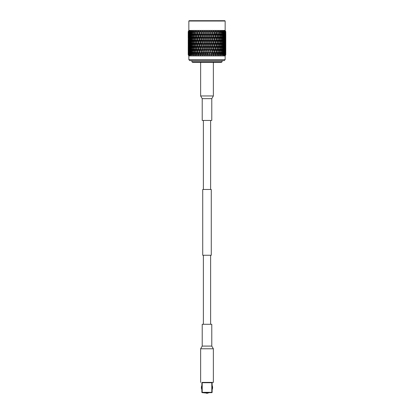 <?xml version="1.0" encoding="UTF-8"?>
<svg xmlns="http://www.w3.org/2000/svg" width="414" height="414" viewBox="0 0 414 414"><rect width="100%" height="100%" fill="white"/><g stroke="black" fill="none" stroke-linecap="round" stroke-linejoin="round"><path stroke-width="0.62" d="M210.617 189.483L210.617 120.443M203.383 189.483L203.383 120.443M211.275 255.257L202.725 255.257L202.725 189.483L211.275 189.483L211.275 255.257M210.617 324.291L210.617 255.257M203.383 324.291L203.383 255.257M202.136 382.401L213.365 382.396L213.365 348.779L200.635 348.779L202.218 346.088L211.782 346.088L211.782 324.291L202.218 324.291L202.218 346.088M211.782 98.651L211.782 120.443L202.218 120.443L202.218 98.651L200.635 95.96L213.365 95.96L211.782 98.651L202.218 98.651M204.785 392.653L209.215 392.653L208.195 392.984A5.589 5.589 0 0 1 205.805 392.984L202.198 392.653L202.198 392.327L211.802 392.327L211.802 382.396A0.331 0.331 0 0 1 212.128 382.722L212.128 392.327L211.802 392.653L202.198 392.653A0.331 0.331 0 0 1 201.872 392.327L201.872 382.722A0.331 0.331 0 0 1 202.198 382.396L201.872 382.722L202.198 382.722L202.198 392.327L201.872 392.327A0.331 0.331 0 0 0 202.198 392.653A0.331 0.331 0 0 1 201.872 392.327M201.872 389.74L201.54 388.72A5.589 5.589 0 0 1 201.54 386.329L201.872 385.31M212.128 385.31L212.46 386.329A5.589 5.589 0 0 1 212.46 388.72L212.128 389.74M209.215 392.653L211.802 392.653A0.331 0.331 0 0 0 212.128 392.327M207.647 393.077L207.259 393.3A5.78 5.78 0 0 1 206.741 393.3L206.353 393.077M208.806 392.327A5.128 5.128 0 0 1 205.194 392.327M205.194 382.722A5.128 5.128 0 0 1 206.524 382.417M207.476 382.417A5.128 5.128 0 0 1 208.806 382.722M207 20.7L224.823 20.7L189.177 20.7L188.846 21.031L188.846 30.434L188.22 31.687L188.225 33.089L188.593 30.967L188.22 32.292M188.22 52.604L188.235 54.674L188.618 55.388L188.261 54.674L188.37 52.04M188.386 54.948L188.603 54.555M188.246 49.059L188.246 53.898L188.272 49.012M188.225 49.737L188.225 51.476M188.22 46.477L188.22 50.348M188.323 52.117L188.417 54.674L188.851 55.388L188.484 54.544L188.712 51.978M188.587 54.948L188.805 54.555L189.276 55.388L188.919 54.544L189.483 51.486L189.079 51.476L188.862 53.898L188.675 51.476L188.96 48.883M188.453 49.059L188.453 53.898L188.515 48.945M188.323 45.99L188.323 50.834L188.37 45.913M188.22 40.344L188.235 48.412M188.225 39.221L188.22 44.22M188.996 54.948L189.208 54.555L188.81 54.544L188.634 52.117M188.981 51.486L188.593 51.476M188.634 45.99L188.634 50.834L188.712 45.85M188.453 42.921L188.453 47.77L188.515 42.813M188.323 39.863L188.323 44.707L188.37 39.785M188.22 34.217L188.22 38.093M189.141 52.117L189.384 54.674L189.902 55.388L189.545 54.544L190.171 51.486L189.762 51.476L189.467 53.898L189.203 51.476L189.803 48.428L189.395 48.412L189.141 50.834L188.919 48.412L189.483 45.359L189.079 45.349L188.862 47.77L188.96 42.751M189.596 54.948L189.803 54.555L189.395 54.544M189.467 53.898L189.803 54.555M188.862 49.059L189.079 51.476M189.141 50.834L189.483 51.486M189.208 48.428L188.81 48.412M188.981 45.359L188.593 45.349M188.634 39.863L188.634 44.707L188.712 39.718M188.453 36.799L188.453 41.638L188.515 36.686M188.323 33.731L188.323 38.58L188.37 33.653M188.22 38.58L188.225 33.72M197.664 32.639L197.788 33.099L198.378 30.967L197.613 32.442L197.214 30.967L197.431 33.089L196.774 35.511L196.132 33.089L196.722 30.967L195.962 32.442L195.636 30.967L195.796 33.089L195.18 35.511L194.59 33.089L195.18 30.967L194.435 32.442L194.187 30.967L193.954 31.687L194.285 33.089L193.721 35.511L193.183 33.089L193.768 30.967L193.043 32.442L192.872 30.967L192.613 31.687L192.908 33.089L192.406 35.511L191.93 33.089L192.5 30.967L191.806 32.442L191.713 30.967L191.434 31.687L191.687 33.089L191.252 35.511L190.844 33.089L191.392 30.967L190.74 32.442L190.725 30.967L190.419 31.687L190.637 33.089L190.269 35.511L189.928 33.089L190.456 30.967L189.845 32.442L189.912 30.967L189.591 31.687L189.467 35.511L189.203 33.089L189.7 30.967L189.141 32.442L189.286 30.967L188.95 31.687L188.862 35.511L188.675 33.089L189.136 30.967L188.634 32.442L188.856 30.967L188.505 31.687L188.453 35.511L188.406 31.687L188.763 30.967L188.323 32.442L188.624 30.967L188.266 31.687L188.246 35.511L188.225 33.089M189.845 52.117L190.155 54.674L190.709 55.388L190.362 54.544L191.045 51.486L190.637 51.476L190.269 53.898L189.928 51.476L190.59 48.428L190.176 48.412L189.845 50.834L189.545 48.412L190.171 45.359L189.762 45.349L189.467 47.77L189.203 45.349L189.803 42.29L189.395 42.28L189.141 44.707L188.919 42.28L189.483 39.232L189.079 39.221L188.862 41.638L188.96 36.623M190.393 54.948L190.59 54.555L190.176 54.544M190.269 53.898L190.59 54.555M189.467 49.059L189.762 51.476M189.845 50.834L190.171 51.486M189.141 45.99L189.395 48.412M189.467 47.77L189.803 48.428M188.862 42.921L189.079 45.349M189.141 44.707L189.483 45.359M189.208 42.29L188.81 42.28M188.981 39.232L188.593 39.221M188.634 33.731L188.634 38.58L188.712 33.591M190.74 52.117L191.118 54.674L191.698 55.388L191.366 54.544L192.096 51.486L191.687 51.476L191.252 53.898L190.844 51.476L191.553 48.428L191.139 48.412L190.74 50.834L190.362 48.412L191.045 45.359L190.637 45.349L190.269 47.77L189.928 45.349L190.59 42.29L190.176 42.28L189.845 44.707L189.545 42.28L190.171 39.232L189.762 39.221L189.467 41.638L189.203 39.221L189.803 36.168L189.395 36.153L189.141 38.58L188.919 36.153L189.483 33.099L189.079 33.089M191.366 54.948L191.553 54.555L191.139 54.544M191.252 53.898L191.553 54.555M190.269 49.059L190.637 51.476M190.74 50.834L191.045 51.486M189.845 45.99L190.176 48.412M190.269 47.77L190.59 48.428M189.467 42.921L189.762 45.349M189.845 44.707L190.171 45.359M189.141 39.863L189.395 42.28M189.467 41.638L189.803 42.29M188.862 36.799L189.079 39.221M189.141 38.58L189.483 39.232M188.981 33.099L188.593 33.089M189.208 36.168L188.81 36.153M191.806 52.117L192.251 54.674L192.852 55.388L192.536 54.544L193.312 51.486L192.908 51.476L192.406 53.898L191.93 51.476L192.686 48.428L192.277 48.412L191.806 50.834L191.366 48.412L192.096 45.359L191.687 45.349L191.252 47.77L190.844 45.349L191.553 42.29L191.139 42.28L190.74 44.707L190.362 42.28L191.045 39.232L190.637 39.221L190.269 41.638L189.928 39.221L190.59 36.168L190.176 36.153L189.845 38.58L189.545 36.153L190.171 33.099L189.762 33.089M192.515 54.948L192.686 54.555L192.277 54.544M192.406 53.898L192.686 54.555M191.252 49.059L191.687 51.476M191.806 50.834L192.096 51.486M190.74 45.99L191.139 48.412M191.252 47.77L191.553 48.428M190.269 42.921L190.637 45.349M190.74 44.707L191.045 45.359M189.845 39.863L190.176 42.28M190.269 41.638L190.59 42.29M189.467 36.799L189.762 39.221M189.845 38.58L190.171 39.232M189.141 32.442L189.483 33.099M189.141 33.731L189.395 36.153M189.467 35.511L189.803 36.168M193.043 52.117L193.793 55.388L193.819 54.948L194.161 55.388L193.871 54.544L194.673 51.486L194.285 51.476L193.721 53.898L193.183 51.476L193.975 48.428L193.576 48.412L193.043 50.834L192.536 48.412L193.312 45.359L192.908 45.349L192.406 47.77L191.93 45.349L192.686 42.29L192.277 42.28L191.806 44.707L191.366 42.28L192.096 39.232L191.687 39.221L191.252 41.638L190.844 39.221L191.553 36.168L191.139 36.153L190.74 38.58L190.362 36.153L191.045 33.099L190.637 33.089M193.819 54.948L193.975 54.555L193.576 54.544M193.721 53.898L193.975 54.555M192.406 49.059L192.908 51.476M193.043 50.834L193.312 51.486M191.806 45.99L192.277 48.412M192.406 47.77L192.686 48.428M191.252 42.921L191.687 45.349M191.806 44.707L192.096 45.359M190.74 39.863L191.139 42.28M191.252 41.638L191.553 42.29M190.269 36.799L190.637 39.221M190.74 38.58L191.045 39.232M189.845 32.442L190.171 33.099M189.845 33.731L190.176 36.153M190.269 35.511L190.59 36.168M194.435 52.117L195.206 55.388L195.268 54.948L195.615 55.388L195.346 54.544L196.174 51.486L195.796 51.476L195.18 53.898L194.59 51.476L195.408 48.428L195.025 48.412L194.435 50.834L193.871 48.412L194.673 45.359L194.285 45.349L193.721 47.77L193.183 45.349L193.975 42.29L193.576 42.28L193.043 44.707L192.536 42.28L193.312 39.232L192.908 39.221L192.406 41.638L191.93 39.221L192.686 36.168L192.277 36.153L191.806 38.58L191.366 36.153L192.096 33.099L191.687 33.089M195.268 54.948L195.408 54.555L195.025 54.544M195.18 53.898L195.408 54.555M193.721 49.059L194.285 51.476M194.435 50.834L194.673 51.486M193.043 45.99L193.576 48.412M193.721 47.77L193.975 48.428M192.406 42.921L192.908 45.349M193.043 44.707L193.312 45.359M191.806 39.863L192.277 42.28M192.406 41.638L192.686 42.29M191.252 36.799L191.687 39.221M191.806 38.58L192.096 39.232M190.74 32.442L191.045 33.099M190.74 33.731L191.139 36.153M191.252 35.511L191.553 36.168M195.962 52.117L196.748 55.388L196.847 54.948L197.188 55.388L196.945 54.544L197.788 51.486L198.637 54.555L199.507 51.486L200.397 54.555L201.307 51.486L202.234 54.555L203.171 51.486L204.118 54.555L205.075 51.486L206.037 54.555L207 51.486L207.963 54.555L208.925 51.486L209.882 54.555L210.829 51.486L211.766 54.555L212.061 54.544L212.801 52.117L212.692 51.486L213.603 54.555L213.924 54.544L214.638 52.117L214.493 51.486L215.363 54.555L215.71 54.544L216.387 52.117L216.212 51.486L216.569 51.476L217.226 49.059L217.034 48.428L217.402 48.412L218.038 45.99L217.826 45.359L218.204 45.349L218.82 42.921L218.592 42.29L218.975 42.28L219.565 39.863L219.327 39.232L219.715 39.221L220.279 36.799L220.025 36.168L220.424 36.153L220.957 33.731L220.688 33.099L221.092 33.089L221.386 31.687L221.128 30.967L220.688 33.099M196.847 54.948L196.966 54.555L196.598 54.544M196.774 49.059L197.431 51.476L196.774 53.898L196.132 51.476L196.966 48.428L196.598 48.412L195.962 50.834L195.346 48.412L196.174 45.359L195.796 45.349L195.18 47.77L194.59 45.349L195.408 42.29L195.025 42.28L194.435 44.707L193.871 42.28L194.673 39.232L194.285 39.221L193.721 41.638L193.183 39.221L193.975 36.168L193.576 36.153L193.043 38.58L192.536 36.153L193.312 33.099L192.908 33.089M196.774 53.898L196.966 54.555M195.18 49.059L195.796 51.476M195.962 50.834L196.174 51.486M194.435 45.99L195.025 48.412M195.18 47.77L195.408 48.428M193.721 42.921L194.285 45.349M194.435 44.707L194.673 45.359M193.043 39.863L193.576 42.28M193.721 41.638L193.975 42.29M192.406 36.799L192.908 39.221M193.043 38.58L193.312 39.232M191.806 32.442L192.096 33.099M191.806 33.731L192.277 36.153M192.406 35.511L192.686 36.168M198.477 53.898L197.788 51.476L198.477 49.059L199.175 51.476L198.477 53.898L198.404 55.388L198.637 54.555L198.87 55.388L198.658 54.544M198.539 54.948L198.87 55.388L198.694 54.674L200.04 54.674L200.153 55.388L200.319 54.948L200.645 55.388L200.464 54.544M197.613 52.117L198.404 55.388M197.664 51.025L197.788 51.486L198.637 48.428L199.507 51.486L198.637 54.555L198.29 54.544M197.613 45.99L197.788 45.359L198.637 48.428L197.788 51.486L196.945 48.412L197.613 45.99L198.29 48.412L197.613 50.834L197.788 51.486L197.431 51.476M195.962 45.99L196.598 48.412M196.774 42.921L197.431 45.349L196.774 47.77L196.132 45.349L196.966 42.29L196.598 42.28L195.962 44.707L195.346 42.28L196.174 39.232L195.796 39.221L195.18 41.638L194.59 39.221L195.408 36.168L195.025 36.153L194.435 38.58L193.871 36.153L194.673 33.099L194.285 33.089M196.774 47.77L196.966 48.428M195.18 42.921L195.796 45.349M195.962 44.707L196.174 45.359M194.435 39.863L195.025 42.28M195.18 41.638L195.408 42.29M193.721 36.799L194.285 39.221M194.435 38.58L194.673 39.232M193.043 32.442L193.312 33.099M193.043 33.731L193.576 36.153M193.721 35.511L193.975 36.168M200.319 54.948L200.397 54.555L200.645 55.388M199.362 52.117L200.04 54.674M200.272 53.898L199.553 51.476L200.272 49.059L201.002 51.476L200.397 54.555L200.076 54.544M199.362 50.834L198.658 48.412L199.362 45.99L200.076 48.412L199.362 50.834L199.553 51.476M200.272 49.059L199.507 51.486L199.175 51.476M198.477 47.77L197.788 45.349L198.477 42.921L199.175 45.349L198.477 47.77L198.658 48.412M199.362 45.99L198.637 48.428L198.29 48.412M197.664 44.898L197.788 45.359L197.431 45.349M197.613 39.863L198.29 42.28L197.613 44.707L196.945 42.28L197.788 39.232L201.307 51.486L202.234 48.428L203.171 51.486L204.118 48.428L205.075 51.486L206.037 48.428L207 51.486L207.963 48.428L208.925 51.486L209.882 48.428L210.829 51.486L211.859 49.059L211.766 48.428L212.692 51.486L212.998 51.476L213.727 49.059L213.603 48.428L214.493 51.486L214.825 51.476L215.523 49.059L215.363 48.428L216.212 51.486L215.523 49.059L216.212 51.476L215.523 53.898L214.825 51.476M198.477 42.921L197.788 45.359L197.613 44.707L197.788 45.359L197.918 44.898M195.962 39.863L196.598 42.28M196.774 36.799L197.431 39.221L196.774 41.638L196.132 39.221L196.966 36.168L196.598 36.153L195.962 38.58L195.346 36.153L196.174 33.099L195.796 33.089M196.774 41.638L196.966 42.29M195.18 36.799L195.796 39.221M195.962 38.58L196.174 39.232M194.435 32.442L194.673 33.099M194.435 33.731L195.025 36.153M195.18 35.511L195.408 36.168M202.141 49.059L202.896 51.476L202.141 53.898L201.98 55.388L202.234 54.555L202.487 55.388L202.337 54.544M202.177 54.948L202.487 55.388M201.199 52.117L201.98 55.388M203.098 50.834L202.337 48.412L203.098 45.99L203.859 48.412L202.234 54.555L201.939 54.544M202.141 53.898L201.395 51.476M201.199 50.834L200.464 48.412L201.199 45.99L201.939 48.412L201.307 51.486L201.002 51.476M200.272 47.77L199.553 45.349L200.272 42.921L201.002 45.349L200.272 47.77L200.464 48.412M201.199 45.99L200.397 48.428L200.076 48.412M199.362 44.707L198.658 42.28L199.362 39.863L200.076 42.28L199.362 44.707L199.553 45.349M200.272 42.921L199.507 45.359L199.175 45.349M198.477 41.638L197.788 39.221L198.477 36.799L199.175 39.221L198.477 41.638L198.658 42.28M199.362 39.863L198.637 42.29L198.29 42.28M197.664 38.771L197.788 39.232L197.431 39.221M197.613 33.731L198.29 36.153L197.613 38.58L196.945 36.153L197.788 33.099L197.431 33.089M198.477 36.799L197.788 39.232L197.613 38.58L197.788 39.232L197.918 38.771M195.962 32.442L196.174 33.099M195.962 33.731L196.598 36.153M196.774 35.511L196.966 36.168M204.061 49.059L204.832 51.476L204.061 53.898L203.859 55.388L204.118 54.555L204.376 55.388L204.268 54.544M204.086 54.948L204.376 55.388M203.098 52.117L203.859 55.388M205.039 50.834L204.268 48.412L205.039 45.99L205.81 48.412L203.859 54.544M204.061 53.898L203.3 51.476M203.098 45.99L203.171 45.359L204.118 48.428L202.896 51.476M220.957 32.442L220.232 30.967L220.817 33.089L220.279 35.511L219.715 33.089L220.046 31.687L219.813 30.967L219.565 32.442L218.82 30.967L219.41 33.089L218.82 35.511L218.204 33.089L218.364 30.967L218.038 32.442L217.278 30.967L217.867 33.089L217.226 35.511L216.569 33.089L216.786 30.967L216.387 32.442L215.622 30.967L216.212 33.089L215.523 35.511L214.825 33.089L215.099 30.967L214.638 32.442L213.872 30.967L214.447 33.089L213.727 35.511L212.998 33.089L213.324 30.967L212.801 32.442L212.051 30.967L212.605 33.089L211.859 35.511L211.104 33.089L211.482 30.967L210.902 32.442L210.172 30.967L210.7 33.089L209.939 35.511L209.168 33.089L209.593 30.967L208.961 32.442L208.258 30.967L208.759 33.089L207.983 35.511L207.207 33.089L207.673 30.967L207 32.442L206.327 30.967L206.793 33.089L206.017 35.511L205.24 33.089L205.742 30.967L205.039 32.442L204.407 30.967L204.832 33.089L204.061 35.511L203.3 33.089L203.828 30.967L203.098 32.442L202.518 30.967L202.896 33.089L202.141 35.511L201.395 33.089L201.949 30.967L201.199 32.442L200.676 30.967L201.002 33.089L200.272 35.511L199.553 33.089L200.128 30.967L199.362 32.442L198.901 30.967L199.175 33.089L198.477 35.511L197.613 32.442L202.337 48.412M202.141 47.77L201.395 45.349L202.141 42.921L202.896 45.349L202.234 48.428L201.939 48.412M201.199 44.707L200.464 42.28L201.199 39.863L201.939 42.28L201.199 44.707L201.395 45.349M202.141 42.921L201.307 45.359L201.002 45.349M200.272 41.638L199.553 39.221L200.272 36.799L201.002 39.221L200.272 41.638L200.464 42.28M201.199 39.863L200.397 42.29L200.076 42.28M199.362 38.58L198.658 36.153L199.362 33.731L200.076 36.153L199.362 38.58L199.553 39.221M200.272 36.799L199.507 39.232L199.175 39.221M198.477 35.511L198.658 36.153M198.901 30.967L199.507 33.099L198.637 36.168L198.29 36.153M198.378 30.967L197.918 32.639M206.017 49.059L206.793 51.476L206.017 53.898L205.774 55.388L206.037 54.555L206.296 55.388L206.224 54.544M206.022 54.948L206.296 55.388M205.039 52.117L205.774 55.388M207 50.834L206.224 48.412L207 45.99L207.776 48.412L205.81 54.544M206.017 53.898L205.24 51.476M205.039 45.99L205.075 45.359L206.037 48.428L204.832 51.476M204.061 47.77L203.3 45.349L204.061 42.921L204.832 45.349L204.061 47.77L204.268 48.412M204.061 42.921L204.118 42.29L205.075 45.359L203.859 48.412M199.362 32.442L203.3 45.349M203.098 44.707L202.337 42.28L203.098 39.863L203.859 42.28L203.171 45.359L202.896 45.349M202.141 41.638L201.395 39.221L202.141 36.799L202.896 39.221L202.141 41.638L202.337 42.28M203.098 39.863L202.234 42.29L201.939 42.28M201.199 38.58L200.464 36.153L201.199 33.731L201.939 36.153L201.199 38.58L201.395 39.221M202.141 36.799L201.307 39.232L201.002 39.221M200.272 35.511L200.464 36.153M199.362 33.731L199.507 33.099L199.175 33.089M200.676 30.967L201.307 33.099L200.397 36.168L200.076 36.153M200.128 30.967L199.553 33.089M207.983 49.059L208.759 51.476L207.704 55.388L207.963 54.555L208.226 55.388L208.19 54.544M207.978 54.948L208.226 55.388M207 52.117L207.704 55.388M208.961 50.834L208.19 48.412L208.961 45.99L209.732 48.412L207.776 54.544M207.983 53.898L207.207 51.476M207 45.99L207.963 48.428L206.793 51.476M206.017 47.77L205.24 45.349L206.017 42.921L206.793 45.349L206.017 47.77L206.224 48.412M206.017 42.921L207 45.359L205.81 48.412M205.039 44.707L204.268 42.28L205.039 39.863L205.81 42.28L205.039 44.707L205.24 45.349M205.039 39.863L205.075 39.232L206.037 42.29L204.832 45.349M201.199 32.442L204.268 42.28M204.061 41.638L203.3 39.221L204.061 36.799L204.832 39.221L203.859 42.28M203.098 38.58L202.337 36.153L203.098 33.731L203.859 36.153L203.098 38.58L203.3 39.221M204.061 36.799L202.896 39.221M202.141 35.511L202.337 36.153M201.199 33.731L201.307 33.099L201.002 33.089M202.518 30.967L203.171 33.099L202.234 36.168L201.939 36.153M201.949 30.967L201.395 33.089M209.939 49.059L210.7 51.476L209.624 55.388L209.882 54.555L210.141 55.388L210.141 54.544M209.914 54.948L210.141 55.388M208.961 52.117L209.732 54.544L209.624 55.388M210.902 50.834L210.141 48.412L210.902 45.99L211.663 48.412L209.732 54.544M209.939 53.898L209.168 51.476M208.961 45.99L209.882 48.428L208.759 51.476M207.983 47.77L207.207 45.349L207.983 42.921L208.759 45.349L207.983 47.77L208.19 48.412M207.983 42.921L208.925 45.359L207.776 48.412M207 44.707L206.224 42.28L207 39.863L207.776 42.28L207 44.707L207.207 45.349M207 39.863L207.963 42.29L206.793 45.349M206.017 41.638L205.24 39.221L206.017 36.799L206.793 39.221L206.017 41.638L206.224 42.28M206.017 36.799L207 39.232L205.81 42.28M203.098 32.442L205.24 39.221M205.039 38.58L204.268 36.153L205.039 33.731L205.81 36.153L204.832 39.221M204.061 35.511L204.268 36.153M203.098 33.731L202.896 33.089M204.407 30.967L205.075 33.099L203.859 36.153M203.828 30.967L203.3 33.089M211.859 49.059L212.605 51.476L211.513 55.388L211.766 54.555L212.02 55.388L212.061 54.544M211.823 54.948L212.02 55.388M210.902 52.117L211.663 54.544L211.513 55.388M212.801 50.834L212.061 48.412L212.801 45.99L213.536 48.412L211.663 54.544M211.859 53.898L211.104 51.476M210.902 45.99L211.766 48.428L210.7 51.476M209.939 47.77L209.168 45.349L209.939 42.921L210.7 45.349L209.939 47.77L210.141 48.412M209.939 42.921L210.829 45.359L209.732 48.412M208.961 44.707L208.19 42.28L208.961 39.863L209.732 42.28L208.961 44.707L209.168 45.349M208.961 39.863L209.882 42.29L208.759 45.349M207.983 41.638L207.207 39.221L207.983 36.799L208.759 39.221L207.983 41.638L208.19 42.28M207.983 36.799L208.925 39.232L207.776 42.28M207 38.58L206.224 36.153L207 33.731L207.776 36.153L207 38.58L207.207 39.221M206.327 30.967L207.963 36.168L206.793 39.221M205.039 32.442L206.224 36.153M205.039 33.731L204.832 33.089M206.017 35.511L205.81 36.153M205.742 30.967L205.24 33.089M213.727 49.059L214.447 51.476L213.355 55.388L213.603 54.555L213.847 55.388L213.924 54.544M213.681 54.948L213.847 55.388M212.801 52.117L213.536 54.544L213.355 55.388M214.638 50.834L213.924 48.412L214.638 45.99L215.342 48.412L213.536 54.544M213.727 53.898L212.998 51.476M212.801 45.99L213.603 48.428L212.605 51.476M211.859 47.77L211.104 45.349L211.859 42.921L212.605 45.349L211.859 47.77L211.766 48.428L212.061 48.412M211.859 42.921L212.692 45.359L211.663 48.412M210.902 44.707L210.141 42.28L210.902 39.863L211.663 42.28L210.902 44.707L210.829 45.359L211.104 45.349M210.902 39.863L211.766 42.29L210.7 45.349M209.939 41.638L209.168 39.221L209.939 36.799L210.7 39.221L209.939 41.638L210.141 42.28M209.939 36.799L210.829 39.232L209.732 42.28M208.961 38.58L208.19 36.153L208.961 33.731L209.732 36.153L208.961 38.58L209.168 39.221M208.258 30.967L209.882 36.168L208.759 39.221M207.983 35.511L208.19 36.153M207 32.442L206.793 33.089M207 33.731L207.207 33.089M208.961 32.442L207.776 36.153M215.523 53.898L215.13 55.388L215.363 54.555L215.596 55.388L215.71 54.544M215.461 54.948L215.596 55.388M214.638 52.117L215.342 54.544L215.13 55.388M216.336 51.025L215.71 48.412L216.387 45.99L217.055 48.412L215.342 54.544M214.638 45.99L215.363 48.428L214.447 51.476M213.727 47.77L212.998 45.349L213.727 42.921L214.447 45.349L213.603 48.428L213.924 48.412M213.727 42.921L214.493 45.359L213.536 48.412M212.801 44.707L212.061 42.28L212.801 39.863L213.536 42.28L212.801 44.707L212.692 45.359L212.998 45.349M212.801 39.863L213.603 42.29L212.605 45.349M211.859 41.638L211.104 39.221L211.859 36.799L212.605 39.221L211.859 41.638L211.766 42.29L212.061 42.28M211.859 36.799L212.692 39.232L211.663 42.28M210.902 38.58L210.141 36.153L210.902 33.731L211.663 36.153L210.902 38.58L210.829 39.232L211.104 39.221M210.172 30.967L211.766 36.168L210.7 39.221M209.939 35.511L210.141 36.153M208.961 33.731L208.759 33.089M210.902 32.442L209.732 36.153M209.593 30.967L209.168 33.089M216.387 52.117L217.055 54.544L216.812 55.388L217.153 54.948L217.252 55.388L218.038 52.117L217.826 51.486L218.204 51.476L218.82 49.059L218.592 48.428L218.975 48.412L219.565 45.99L219.327 45.359L219.715 45.349L220.279 42.921L220.025 42.29L220.424 42.28L220.957 39.863L220.688 39.232L221.092 39.221L221.593 36.799L221.314 36.168L221.723 36.153L222.194 33.731L221.904 33.099L222.313 33.089L222.566 31.687L222.287 30.967L221.904 33.099M217.153 54.948L217.034 54.555L217.402 54.544M217.226 49.059L217.867 51.476L217.226 53.898L216.569 51.476M217.226 53.898L217.034 54.555M216.082 51.025L216.212 51.476M216.387 45.99L216.212 45.359L215.523 47.77L215.363 48.428L215.71 48.412M215.523 47.77L214.825 45.349L215.523 42.921L215.363 42.29L216.212 45.359L215.342 48.412M214.638 44.707L213.924 42.28L214.638 39.863L215.342 42.28L214.493 45.359L214.825 45.349M214.638 39.863L215.363 42.29L214.447 45.349M213.727 41.638L212.998 39.221L213.727 36.799L214.447 39.221L213.603 42.29L213.924 42.28M213.727 36.799L214.493 39.232L213.536 42.28M212.801 38.58L212.061 36.153L212.801 33.731L213.536 36.153L212.801 38.58L212.692 39.232L212.998 39.221M212.051 30.967L213.603 36.168L212.605 39.221M211.859 35.511L211.766 36.168L212.061 36.153M210.902 33.731L210.7 33.089M212.801 32.442L211.663 36.153M211.482 30.967L210.829 33.099L211.104 33.089M218.038 52.117L218.654 54.544L218.385 55.388L218.732 54.948L218.794 55.388L219.011 54.674L219.565 52.117L219.327 51.486L219.715 51.476L220.279 49.059L220.025 48.428L220.424 48.412L220.957 45.99L220.688 45.359L221.092 45.349L221.593 42.921L221.314 42.29L221.723 42.28L222.194 39.863L221.904 39.232L222.313 39.221L222.748 36.799L222.447 36.168L222.861 36.153L223.26 33.731L222.955 33.099L223.363 33.089L223.581 31.687L223.275 30.967L222.955 33.099M218.732 54.948L218.592 54.555L218.975 54.544M218.82 49.059L219.41 51.476L218.82 53.898L218.204 51.476M218.82 53.898L218.592 54.555M218.038 45.99L218.654 48.412L218.038 50.834L217.402 48.412M218.038 50.834L217.826 51.486M217.226 42.921L217.867 45.349L217.226 47.77L216.569 45.349L217.226 42.921L217.034 42.29L217.402 42.28L218.038 39.863L217.826 39.232L218.204 39.221L218.82 36.799L218.592 36.168L218.975 36.153L219.565 33.731L219.327 33.099L219.715 33.089M215.523 42.921L216.212 45.349L216.569 45.349M217.226 47.77L217.034 48.428M216.082 44.898L216.212 45.349L216.387 44.707L215.71 42.28L216.387 39.863L216.212 39.232L216.569 39.221L217.226 36.799L217.034 36.168L217.402 36.153L218.038 33.731L217.826 33.099L218.204 33.089M215.523 41.638L214.825 39.221L215.523 36.799L215.363 36.168L216.212 39.232L215.363 42.29L215.71 42.28M216.387 39.863L217.055 42.28L216.336 44.898M215.523 36.799L216.212 39.221L215.342 42.28M214.638 38.58L213.924 36.153L214.638 33.731L215.342 36.153L214.493 39.232L214.825 39.221M213.872 30.967L215.363 36.168L214.447 39.221M213.727 35.511L213.603 36.168L213.924 36.153M212.801 33.731L212.605 33.089M214.638 32.442L213.536 36.153M213.324 30.967L212.692 33.099L212.998 33.089M219.565 52.117L220.129 54.544L219.839 55.388L220.181 54.948L220.207 55.388L220.45 54.674L220.957 52.117L220.688 51.486L221.092 51.476L221.593 49.059L221.314 48.428L221.723 48.412L222.194 45.99L221.904 45.359L222.313 45.349L222.748 42.921L222.447 42.29L222.861 42.28L223.26 39.863L222.955 39.232L223.363 39.221L223.731 36.799L223.41 36.168L223.824 36.153L224.155 33.731L223.829 33.099L224.238 33.089L224.409 31.687L224.088 30.967L223.829 33.099M220.181 54.948L220.025 54.555L220.424 54.544M220.279 49.059L220.817 51.476L220.279 53.898L219.715 51.476M220.279 53.898L220.025 54.555M219.565 45.99L220.129 48.412L219.565 50.834L218.975 48.412M219.565 50.834L219.327 51.486M218.82 42.921L219.41 45.349L218.82 47.77L218.204 45.349M218.82 47.77L218.592 48.428M218.038 39.863L218.654 42.28L218.038 44.707L217.402 42.28M218.038 44.707L217.826 45.359M217.226 36.799L217.867 39.221L217.226 41.638L216.569 39.221M217.226 41.638L217.034 42.29M216.082 38.771L216.212 39.221L216.387 38.58L215.71 36.153L216.387 33.731L216.212 33.089L216.569 33.089M215.523 35.511L215.363 36.168L215.71 36.153M216.387 33.731L217.055 36.153L216.336 38.771M214.638 33.731L214.447 33.089M216.082 32.639L215.342 36.153M215.099 30.967L214.493 33.099L214.825 33.089M220.957 52.117L221.464 54.544L221.148 55.388L221.749 54.674L222.194 52.117L221.904 51.486L222.313 51.476L222.748 49.059L222.447 48.428L222.861 48.412L223.26 45.99L222.955 45.359L223.363 45.349L223.731 42.921L223.41 42.29L223.824 42.28L224.155 39.863L223.829 39.232L224.238 39.221L224.533 36.799L224.197 36.168L224.605 36.153L224.859 33.731L224.517 33.099L224.921 33.089L225.05 31.687L224.714 30.967L224.931 31.687L224.517 33.099M221.485 54.948L221.314 54.555L221.723 54.544M221.593 49.059L222.07 51.476L221.593 53.898L221.092 51.476M221.593 53.898L221.314 54.555M220.957 45.99L221.464 48.412L220.957 50.834L220.424 48.412M220.957 50.834L220.688 51.486M220.279 42.921L220.817 45.349L220.279 47.77L219.715 45.349M220.279 47.77L220.025 48.428M219.565 39.863L220.129 42.28L219.565 44.707L218.975 42.28M219.565 44.707L219.327 45.359M218.82 36.799L219.41 39.221L218.82 41.638L218.204 39.221M218.82 41.638L218.592 42.29M218.038 33.731L218.654 36.153L218.038 38.58L217.402 36.153M218.038 38.58L217.826 39.232M215.622 30.967L216.212 33.099L216.336 32.639M217.226 35.511L217.034 36.168M222.194 52.117L222.634 54.544L222.302 55.388L222.882 54.674L223.26 52.117L222.955 51.486L223.363 51.476L223.731 49.059L223.41 48.428L223.824 48.412L224.155 45.99L223.829 45.359L224.238 45.349L224.533 42.921L224.197 42.29L224.605 42.28L224.859 39.863L224.517 39.232L224.921 39.221L225.04 36.623M222.634 54.948L222.447 54.555L222.861 54.544M222.748 49.059L223.156 51.476L222.748 53.898L222.313 51.476M222.748 53.898L222.447 54.555M222.194 45.99L222.634 48.412L222.194 50.834L221.723 48.412M222.194 50.834L221.904 51.486M221.593 42.921L222.07 45.349L221.593 47.77L221.092 45.349M221.593 47.77L221.314 48.428M220.957 39.863L221.464 42.28L220.957 44.707L220.424 42.28M220.957 44.707L220.688 45.359M220.279 36.799L220.817 39.221L220.279 41.638L219.715 39.221M220.279 41.638L220.025 42.29M219.565 33.731L220.129 36.153L219.565 38.58L218.975 36.153M219.565 38.58L219.327 39.232M218.038 32.442L217.826 33.099M218.82 35.511L218.592 36.168M223.26 52.117L223.638 54.544L223.291 55.388L223.845 54.674L224.155 52.117L223.829 51.486L224.238 51.476L224.533 49.059L224.197 48.428L224.605 48.412L224.859 45.99L224.517 45.359L224.921 45.349L225.04 42.751M223.607 54.948L223.41 54.555L223.824 54.544M223.731 49.059L224.072 51.476L223.731 53.898L223.363 51.476M223.731 53.898L223.41 54.555M223.26 45.99L223.638 48.412L223.26 50.834L222.861 48.412M223.26 50.834L222.955 51.486M222.748 42.921L223.156 45.349L222.748 47.77L222.313 45.349M222.748 47.77L222.447 48.428M222.194 39.863L222.634 42.28L222.194 44.707L221.723 42.28M222.194 44.707L221.904 45.359M221.593 36.799L222.07 39.221L221.593 41.638L221.092 39.221M221.593 41.638L221.314 42.29M220.957 33.731L221.464 36.153L220.957 38.58L220.424 36.153M220.957 38.58L220.688 39.232M219.565 32.442L219.327 33.099M220.279 35.511L220.025 36.168M224.155 52.117L224.455 54.544L224.098 55.388L224.616 54.674L224.859 52.117L224.517 51.486L224.921 51.476L225.04 48.883M224.404 54.948L224.197 54.555L224.605 54.544M224.533 49.059L224.797 51.476L224.533 53.898L224.238 51.476M224.533 53.898L224.197 54.555M224.155 45.99L224.455 48.412L224.155 50.834L223.824 48.412M224.155 50.834L223.829 51.486M223.731 42.921L224.072 45.349L223.731 47.77L223.363 45.349M223.731 47.77L223.41 48.428M223.26 39.863L223.638 42.28L223.26 44.707L222.861 42.28M223.26 44.707L222.955 45.359M222.748 36.799L223.156 39.221L222.748 41.638L222.313 39.221M222.748 41.638L222.447 42.29M222.194 33.731L222.634 36.153L222.194 38.58L221.723 36.153M222.194 38.58L221.904 39.232M222.194 32.442L221.5 30.967L222.07 33.089L221.593 35.511L221.092 33.089M221.593 35.511L221.314 36.168M224.859 52.117L224.859 55.388L225.288 51.978M225.004 54.948L224.792 54.555L225.19 54.544L225.413 54.948L225.232 55.388L225.583 54.674L225.63 52.04M225.138 49.059L225.138 53.898L224.921 51.476M224.859 45.99L224.859 50.834L224.605 48.412M224.859 50.834L224.517 51.486M224.533 42.921L224.797 45.349L224.533 47.77L224.238 45.349M224.533 47.77L224.197 48.428M224.155 39.863L224.455 42.28L224.155 44.707L223.824 42.28M224.155 44.707L223.829 45.359M223.731 36.799L224.072 39.221L223.731 41.638L223.363 39.221M223.731 41.638L223.41 42.29M223.26 33.731L223.638 36.153L223.26 38.58L222.861 36.153M223.26 38.58L222.955 39.232M223.26 32.442L222.608 30.967L223.156 33.089L222.748 35.511L222.313 33.089M222.748 35.511L222.447 36.168M225.366 52.117L225.516 54.544L225.149 55.388L225.413 54.948M225.547 49.059L225.547 53.898L225.485 48.945M225.019 51.486L225.407 51.476M225.366 45.99L225.366 50.834L225.288 45.85M224.792 48.428L225.19 48.412M225.138 42.921L225.138 47.77L224.921 45.349M224.859 39.863L224.859 44.707L224.605 42.28M224.859 44.707L224.517 45.359M224.533 36.799L224.797 39.221L224.533 41.638L224.238 39.221M224.533 41.638L224.197 42.29M224.155 33.731L224.455 36.153L224.155 38.58L223.824 36.153M224.155 38.58L223.829 39.232M224.155 32.442L223.544 30.967L224.072 33.089L223.731 35.511L223.363 33.089M223.731 35.511L223.41 36.168M225.677 52.117L225.739 54.674L225.382 55.388L225.765 54.674L225.775 52.112L225.765 54.674M225.614 54.948L225.397 54.555M225.754 49.059L225.754 53.898L225.728 49.012M225.677 45.99L225.677 50.834L225.63 45.913M225.547 42.921L225.547 47.77L225.485 42.813M225.019 45.359L225.407 45.349M225.366 39.863L225.366 44.707L225.288 39.718M224.792 42.29L225.19 42.28M225.138 36.799L225.138 41.638L224.921 39.221M224.859 33.731L224.859 38.58L224.605 36.153M224.859 38.58L224.517 39.232M224.859 32.442L224.3 30.967L224.797 33.089L224.533 35.511L224.238 33.089M224.533 35.511L224.197 36.168M225.775 51.476L225.775 33.72M225.754 42.921L225.754 47.77L225.728 42.88M225.677 39.863L225.677 44.707L225.63 39.785M225.547 36.799L225.547 41.638L225.485 36.686M225.019 39.232L225.407 39.221M225.366 33.731L225.366 38.58L225.288 33.591M224.792 36.168L225.19 36.153M225.775 33.089L225.407 30.967L225.765 31.687L225.754 35.511L225.733 31.687L225.376 30.967L225.677 32.442L225.237 30.967L225.594 31.687L225.547 35.511L225.495 31.687L225.144 30.967L225.366 32.442L224.864 30.967L225.325 33.089L225.138 35.511L224.921 33.089M225.78 44.707L225.78 39.863M225.754 36.799L225.754 41.638L225.728 36.753M225.677 33.731L225.677 38.58L225.63 33.653M225.019 33.099L225.407 33.089M225.78 38.58L225.78 33.731M222.101 60.646L222.101 61.805L221.402 62.343L192.598 62.343L191.899 61.805L191.899 60.646M225.154 59.663L225.154 55.921L188.846 55.921L188.846 59.663L189.835 60.646L224.165 60.646L225.154 59.663L188.846 59.663M188.846 21.031L225.154 21.031L225.154 30.434L225.78 32.442M225.765 48.412L225.78 45.99M223.876 31.687L223.581 31.687M222.334 31.687L222.049 31.687M222.923 31.687L222.566 31.687M225.506 54.674L225.2 54.674M221.117 31.687L220.791 31.687M221.795 31.687L221.386 31.687M225.071 54.674L224.616 54.674M219.746 31.687L219.384 31.687M220.507 31.687L220.046 31.687M224.44 54.674L223.845 54.674M218.235 31.687L217.842 31.687M219.068 31.687L218.561 31.687M223.617 54.674L222.882 54.674M216.6 31.687L216.175 31.687M217.5 31.687L216.952 31.687M222.613 54.674L221.749 54.674M214.861 31.687L214.416 31.687M215.813 31.687L215.233 31.687M221.438 54.674L220.45 54.674M213.034 31.687L212.568 31.687M214.033 31.687L213.422 31.687M220.103 54.674L219.011 54.674M211.14 31.687L210.664 31.687M212.175 31.687L211.544 31.687M218.623 54.674L217.433 54.674M209.205 31.687L208.718 31.687M210.26 31.687L209.613 31.687M217.019 54.674L215.746 54.674M207.673 30.967L200.153 55.388M207.243 31.687L206.757 31.687M208.309 31.687L207.657 31.687M215.306 54.674L213.96 54.674M205.282 31.687L204.795 31.687M206.343 31.687L205.691 31.687M213.5 54.674L212.097 54.674M203.336 31.687L202.86 31.687M204.387 31.687L203.74 31.687M211.621 54.674L210.183 54.674M201.432 31.687L200.966 31.687M202.456 31.687L201.825 31.687M209.691 54.674L208.232 54.674M199.584 31.687L199.139 31.687M200.578 31.687L199.967 31.687M207.735 54.674L206.265 54.674M197.825 31.687L197.4 31.687M198.767 31.687L198.187 31.687M205.768 54.674L204.309 54.674M196.158 31.687L195.765 31.687M197.048 31.687L196.5 31.687M203.817 54.674L202.379 54.674M194.616 31.687L194.254 31.687M195.439 31.687L194.932 31.687M201.903 54.674L200.5 54.674M193.209 31.687L192.883 31.687M193.954 31.687L193.493 31.687M198.637 48.428L197.788 51.486M197.788 51.476L197.918 51.025M191.951 31.687L191.666 31.687M192.613 31.687L192.205 31.687M198.254 54.674L196.981 54.674M191.434 31.687L191.077 31.687M196.567 54.674L195.377 54.674M190.419 31.687L190.124 31.687M194.989 54.674L193.897 54.674M193.55 54.674L192.562 54.674M192.251 54.674L191.387 54.674M191.118 54.674L190.383 54.674M190.155 54.674L189.56 54.674M189.384 54.674L188.929 54.674M188.8 54.674L188.494 54.674M188.235 54.674L188.846 55.921M225.154 55.921L225.78 54.674M225.154 30.434L188.846 30.434M222.101 61.805L191.899 61.805M208.195 392.984L205.805 392.984M201.54 388.72L201.54 386.329M212.46 386.329L212.46 388.72M212.128 382.722L202.198 382.722L202.198 382.396M211.864 382.401L213.365 382.396M211.782 346.088L213.365 348.779M200.635 382.396L200.635 348.779M200.635 62.343L200.635 95.96M213.365 62.343L213.365 95.96M225.154 21.031L224.823 20.7M188.22 52.117L188.22 54.674"/></g></svg>
